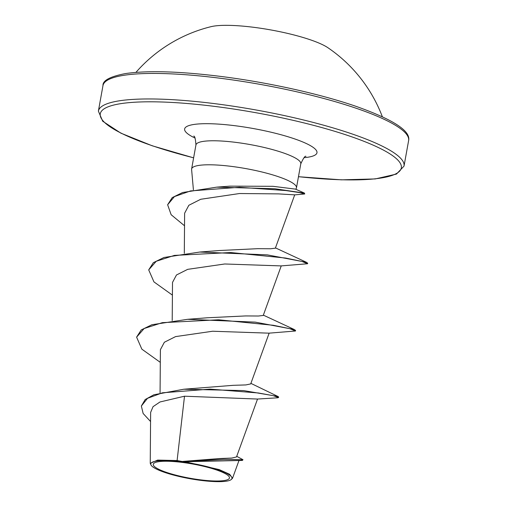 <?xml version="1.0" encoding="UTF-8"?>
<svg xmlns="http://www.w3.org/2000/svg" width="507" height="507" viewBox="0 0 507 507"><rect width="100%" height="100%" fill="white"/><g stroke="black" fill="none" stroke-linecap="round" stroke-linejoin="round"><path stroke-width="0.76" d="M382.335 116.711A145.959 145.959 0 0 0 327.89 47.709A64.402 12.041 -169.8 0 0 254.146 27.359A64.402 12.041 -169.8 0 0 211.013 26.675A145.959 145.959 0 0 0 135.933 72.381M200.075 479.793A38.703 7.237 10.2 0 1 154.267 466.377A38.703 7.237 10.2 0 1 182.672 462.466A38.703 7.237 10.2 0 1 228.473 475.889A38.703 7.237 10.2 0 1 200.075 479.793M200.652 480.363A41.251 7.713 10.2 0 1 151.257 465.407A41.251 7.713 10.2 0 1 182.095 461.896A41.251 7.713 10.2 0 1 230.97 479.749A41.251 7.713 10.2 0 1 200.652 480.363M151.257 465.407L150.243 463.354L157.645 460.09L177.101 460.54L182.324 461.497L223.257 459.329L242.986 459.716L242.359 460.438L182.476 461.471M184.523 225.78L171.151 214.727L167.627 204.758L172.209 197.616L182.621 192.514L216.685 187.146L229.886 186.139L272.994 186.316L295.467 189.117L304.473 193.104L304.72 193.978L294.104 194.935M295.847 189.282L296.31 188.312A53.267 9.956 -169.8 0 0 296.468 187.824A53.267 9.956 -169.8 0 0 232.067 166.467A53.267 9.956 -169.8 0 0 191.621 168.958A53.267 9.956 -169.8 0 0 191.602 169.471L193.408 189.808M182.932 461.402L219.62 458.55L231.788 458.055L236.509 456.946L257.531 399.047L184.51 396.208L177.101 460.54M257.531 399.047L277.519 397.805L278.527 397.539L278.622 396.981L277.982 396.48L243.594 390.586L183.838 389.224L233.404 385.307L245.882 384.927L250.705 383.913L269.154 333.105M160.307 362.366L141.846 349.152L136.598 337.136L141.231 329.93L151.878 324.74L187.679 319.302L207.331 317.775L245.686 315.931L258.431 316.019L263.241 315.449M172.405 295.112L153.951 281.898L148.703 269.889L153.329 262.677L163.976 257.486L199.777 252.042L219.43 250.515L257.778 248.677L270.523 248.766L275.352 248.189L294.713 194.859L278.432 193.883L239.519 193.528L200.709 199.276L188.826 205.291L184.624 213.219L184.307 253.335M148.703 269.889L156.257 261.263L174.408 255.401L230.71 252.537L285.498 258.031L301.982 261.447L307.572 263.754L281.074 265.909L224.734 263.982L187.691 269.344L176.468 274.984L172.507 282.418L172.209 320.589M136.598 337.136L144.159 328.517L162.316 322.661L218.606 319.79L273.393 325.291L289.877 328.701L295.467 331.008L268.97 333.162L212.636 331.236L175.574 336.604L164.363 342.244L160.402 349.678L160.066 392.836M184.51 396.208L159.978 401.975L153.044 406.671L150.63 412.425L150.243 463.354M242.359 460.438L185.087 461.719L219.233 469.596L229.652 474.286L232.536 478.253L230.97 479.749M183.838 389.224L153.906 394.763L145.179 399.541L141.358 406.018L143.139 413.484L150.566 421.526M236.731 456.332L242.986 459.716M278.527 397.539L273.317 395.694L258.31 392.976L210.037 389.116L162.417 392.798L147.524 398.325L141.358 406.018M185.087 461.719L185.708 461.56M187.679 319.302L255.249 322.129L294.333 329.544L295.568 330.45L295.467 331.008M199.777 252.042L267.341 254.875L306.437 262.29L307.667 263.196L307.572 263.754M216.685 187.146L274.832 188.75L304.473 193.104M167.627 204.758L174.452 196.596L190.562 190.924L239.431 187.279L285.916 190.562L299.789 192.641L304.72 193.978M220.875 78.332A155.275 29.026 -169.8 0 0 102.978 85.588C102.591 80.518 110.127 76.506 125.584 73.553C148.044 70.34 180.08 71.335 221.698 76.544C267.867 82.4 318.846 93.643 354.71 105.887C392.925 119.329 410.892 130.895 408.617 140.585A155.275 29.026 -169.8 0 0 220.875 78.332M193.63 157.804A152.943 28.595 10.2 0 1 100.665 112.516A152.943 28.595 10.2 0 1 216.4 106.622A152.943 28.595 10.2 0 1 395.701 158.07A152.943 28.595 10.2 0 1 298.477 176.67M193.623 157.854L152.22 145.788L120.9 133.17L102.693 121.217L98.383 111.109A155.275 29.026 10.2 0 1 216.286 103.853A155.275 29.026 10.2 0 1 404.022 166.106L408.617 140.585M191.621 168.958L195.943 144.939A53.267 9.956 10.2 0 1 236.389 142.448A53.267 9.956 10.2 0 1 300.79 163.805C303.401 158.146 305.119 155.662 305.943 156.346M195.037 138.069A67.241 12.574 10.2 0 1 235.679 125.806A67.241 12.574 10.2 0 1 306.101 143.43A67.241 12.574 10.2 0 1 304.035 157.683M98.383 111.109L102.978 85.588M263.247 315.449L281.252 265.852M238.936 460.629L232.536 478.253M250.908 383.368L277.982 396.48M296.468 187.824L300.79 163.805M195.943 144.939C195.487 138.753 194.745 135.825 193.718 136.155M298.465 176.715L341.471 179.839L375.231 178.933L396.461 174.078L404.022 166.106M263.361 315.139L294.333 329.544M275.459 247.885L306.437 262.29"/></g></svg>
